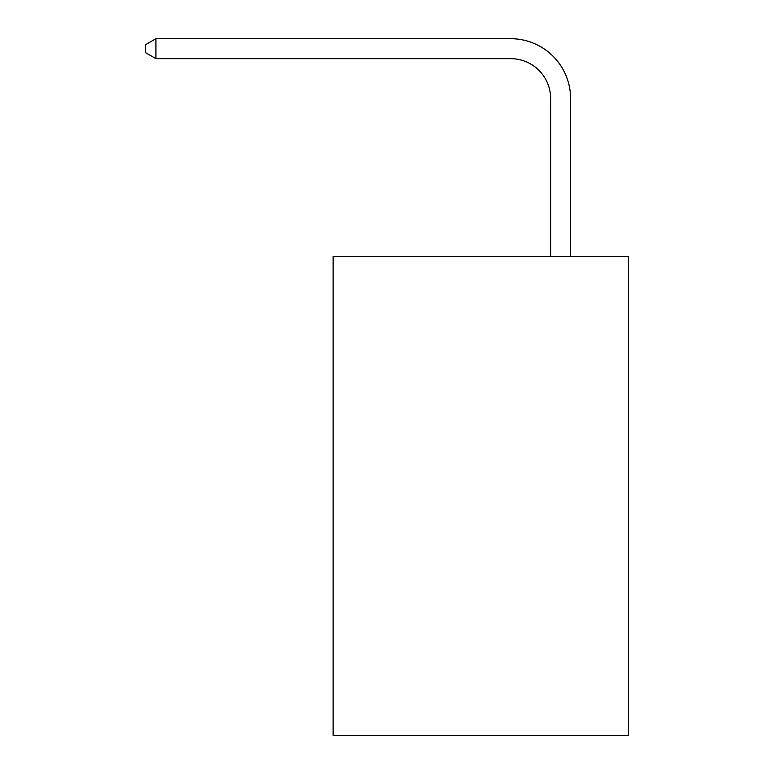 <?xml version="1.0" encoding="UTF-8"?>
<svg xmlns="http://www.w3.org/2000/svg" width="774" height="774" viewBox="0 0 774 774"><rect width="100%" height="100%" fill="white"/><g stroke="black" fill="none" stroke-linecap="round" stroke-linejoin="round"><path stroke-width="1.16" d="M628.459 256.368L628.459 735.3L333.12 735.3L333.12 256.368L628.459 256.368M550.633 256.368L550.633 98.569A39.909 39.909 0 0 0 510.724 58.66L155.922 58.66L145.541 52.671L145.541 44.689L155.922 38.7L510.724 38.7A59.869 59.869 0 0 1 570.593 98.569L570.593 256.368M550.633 98.569A39.909 39.909 0 0 0 510.724 58.66A39.909 39.909 0 0 1 550.633 98.569A39.909 39.909 0 0 0 510.724 58.66A39.909 39.909 0 0 1 550.633 98.569A39.909 39.909 0 0 0 510.724 58.66A39.909 39.909 0 0 1 550.633 98.569A39.909 39.909 0 0 0 510.724 58.66A39.909 39.909 0 0 1 550.633 98.569A39.909 39.909 0 0 0 510.724 58.66A39.909 39.909 0 0 1 550.633 98.569A39.909 39.909 0 0 0 510.724 58.66A39.909 39.909 0 0 1 550.633 98.569A39.909 39.909 0 0 0 510.724 58.66A39.909 39.909 0 0 1 550.633 98.569A39.909 39.909 0 0 0 510.724 58.66A39.909 39.909 0 0 1 550.633 98.569A39.909 39.909 0 0 0 510.724 58.66A39.909 39.909 0 0 1 550.633 98.569M155.922 38.7L510.724 38.7L155.922 38.7L510.724 38.7L155.922 38.7L510.724 38.7L155.922 38.7L510.724 38.7L155.922 38.7L510.724 38.7L155.922 38.7L510.724 38.7L155.922 38.7L510.724 38.7L155.922 38.7L510.724 38.7L155.922 38.7L510.724 38.7L155.922 38.7L155.922 58.66"/></g></svg>
